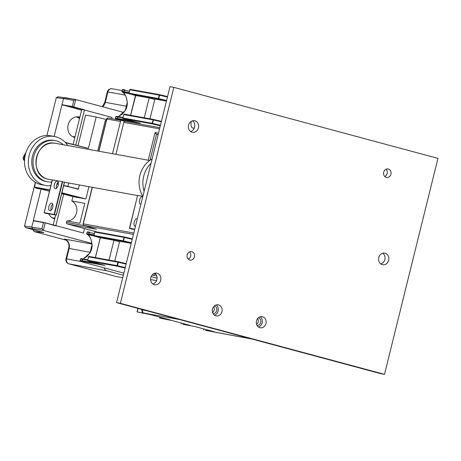 <?xml version="1.0" encoding="UTF-8"?>
<svg xmlns="http://www.w3.org/2000/svg" width="461" height="461" viewBox="0 0 461 461"><rect width="100%" height="100%" fill="white"/><g stroke="black" fill="none" stroke-linecap="round" stroke-linejoin="round"><path stroke-width="0.69" d="M24.508 160.797L23.05 157.725A5.238 4.552 100.3 0 0 24.502 160.889M25.937 152.551L23.897 155.818L24.537 159.984M25.828 152.896L24.151 155.864L24.56 159.592M25.28 154.867L24.785 157.478M23.05 157.725L26.035 152.274M51.759 182.014A20.952 18.221 -79.7 0 1 47.575 181.813A20.952 18.221 -79.7 0 1 33.728 156.469A20.952 18.221 -79.7 0 1 55.095 140.588A20.952 18.221 -79.7 0 1 63.301 144.748M47.575 181.813L46.302 181.582A20.952 18.221 -79.7 0 1 32.454 156.233A20.952 18.221 -79.7 0 1 53.822 140.357L55.095 140.588M144.114 191.298A24.882 21.632 -79.7 0 1 143.694 176.235A24.882 21.632 -79.7 0 1 151.052 163.257M142.893 196.23A24.882 21.632 -79.7 0 1 139.879 175.537A24.882 21.632 -79.7 0 1 152.118 158.941M57.222 181.035A3.93 1.936 105 0 1 57.302 181.052A3.93 1.936 105 0 1 58.172 185.27A3.93 1.936 105 0 1 55.337 188.658A3.93 1.936 105 0 1 55.262 188.641A3.93 1.936 105 0 1 54.392 184.417A3.93 1.936 105 0 1 57.222 181.035M51.753 203.14A3.93 1.936 105 0 1 51.828 203.157A3.93 1.936 105 0 1 52.698 207.375A3.93 1.936 105 0 1 49.869 210.763A3.93 1.936 105 0 1 49.788 210.746A3.93 1.936 105 0 1 48.918 206.522A3.93 1.936 105 0 1 51.753 203.14M135.448 226.316A3.93 1.936 105 0 1 135.136 226.311A3.93 1.936 105 0 1 135.061 226.293A3.93 1.936 105 0 1 134.191 222.075A3.93 1.936 105 0 1 137.026 218.687A3.93 1.936 105 0 1 137.101 218.704A3.93 1.936 105 0 1 137.309 218.785M140.916 204.211A3.93 1.936 105 0 1 140.611 204.206A3.93 1.936 105 0 1 140.53 204.188A3.93 1.936 105 0 1 139.66 199.965A3.93 1.936 105 0 1 142.495 196.582A3.93 1.936 105 0 1 142.57 196.599A3.93 1.936 105 0 1 142.783 196.68M52.421 179.882L44.21 212.654L54.139 214.463L62.264 181.64L52.421 179.882M62.264 181.64L62.604 181.738L54.484 214.544L56.248 215.016L64.367 182.21A18.336 15.939 -79.7 0 1 63.48 182.003A18.336 15.939 -79.7 0 1 62.604 181.738M142.864 196.334L137.603 195.378L129.483 228.201L134.745 229.157M58.409 183.357A24.882 21.632 -79.7 0 1 56.893 184.083M50.854 185.662A24.882 21.632 -79.7 0 1 45.599 185.449A24.882 21.632 -79.7 0 1 29.152 155.345A24.882 21.632 -79.7 0 1 54.525 136.491A24.882 21.632 -79.7 0 1 67.738 145.555M45.599 185.449L41.778 184.752A24.882 21.632 -79.7 0 1 25.332 154.654A24.882 21.632 -79.7 0 1 50.704 135.793L54.525 136.491M150.799 277.637A5.895 5.123 -79.7 0 1 156.809 273.171A5.895 5.123 -79.7 0 1 160.705 280.3A5.895 5.123 -79.7 0 1 154.694 284.765A5.895 5.123 -79.7 0 1 150.799 277.637M154.821 273.252A5.895 5.123 -79.7 0 1 156.884 279.602A5.895 5.123 -79.7 0 1 152.862 283.988M378.763 257.624A5.895 5.123 -79.7 0 1 384.768 253.158A5.895 5.123 -79.7 0 1 388.663 260.286A5.895 5.123 -79.7 0 1 382.659 264.752A5.895 5.123 -79.7 0 1 378.763 257.624M382.78 253.239A5.895 5.123 -79.7 0 1 384.849 259.589A5.895 5.123 -79.7 0 1 380.826 263.969M188.526 125.19A5.895 5.123 -79.7 0 1 194.536 120.719A5.895 5.123 -79.7 0 1 198.432 127.853A5.895 5.123 -79.7 0 1 192.421 132.319A5.895 5.123 -79.7 0 1 188.526 125.19M192.548 120.805A5.895 5.123 -79.7 0 1 194.611 127.155A5.895 5.123 -79.7 0 1 190.589 131.535M383.696 172.235A4.322 3.757 -79.7 0 1 388.104 168.957A4.322 3.757 -79.7 0 1 390.957 174.183A4.322 3.757 -79.7 0 1 386.554 177.462A4.322 3.757 -79.7 0 1 383.696 172.235M386.082 169.222A4.322 3.757 -79.7 0 1 387.142 173.492A4.322 3.757 -79.7 0 1 384.756 176.5M256.512 320.96A5.63 4.898 -79.7 0 1 262.251 316.69A5.63 4.898 -79.7 0 1 265.974 323.501A5.63 4.898 -79.7 0 1 260.235 327.771A5.63 4.898 -79.7 0 1 256.512 320.96M260.263 316.799A5.63 4.898 -79.7 0 1 262.159 322.809A5.63 4.898 -79.7 0 1 258.408 326.97M187.178 254.898A4.322 3.757 -79.7 0 1 191.586 251.625A4.322 3.757 -79.7 0 1 194.444 256.852A4.322 3.757 -79.7 0 1 190.036 260.125A4.322 3.757 -79.7 0 1 187.178 254.898M189.563 251.885A4.322 3.757 -79.7 0 1 190.624 256.155A4.322 3.757 -79.7 0 1 188.238 259.168M212.492 309.124A5.63 4.898 -79.7 0 1 218.232 304.859A5.63 4.898 -79.7 0 1 221.954 311.671A5.63 4.898 -79.7 0 1 216.215 315.935A5.63 4.898 -79.7 0 1 212.492 309.124M216.244 304.963A5.63 4.898 -79.7 0 1 218.139 310.973A5.63 4.898 -79.7 0 1 214.388 315.134M257.077 325.443A3.93 3.417 100.3 0 0 260.788 322.147A3.93 3.417 100.3 0 0 258.477 317.756M256.604 324.354A3.93 3.417 100.3 0 0 257.653 318.603M214.457 305.92A3.93 3.417 -79.7 0 1 216.768 310.316A3.93 3.417 -79.7 0 1 213.051 313.607M213.627 306.772A3.93 3.417 -79.7 0 1 212.584 312.523M48.751 213.916A10.476 9.111 100.3 0 0 54.312 218.71A10.476 9.111 100.3 0 0 54.703 218.802M53.395 218.399A10.476 9.111 100.3 0 0 54.842 218.237M74.826 137.493A10.476 9.111 -79.7 0 1 74.434 137.401A10.476 9.111 -79.7 0 1 68.061 125.236A10.476 9.111 -79.7 0 1 78.825 116.933A10.476 9.111 -79.7 0 1 79.465 117.077A10.476 9.111 -79.7 0 1 79.851 117.186M73.518 137.096A10.476 9.111 100.3 0 0 74.964 136.929M79.58 118.27A10.476 9.111 100.3 0 0 77.218 116.806M166.433 101.115L154.884 99.011L149.981 118.823M154.769 99.472L149.157 97.963L135.54 95.479L135.851 95.047L130.636 115.296M144.253 117.78L149.157 97.963M119.56 241.76L113.948 240.25L100.325 237.767L95.421 257.584M109.044 260.067L113.948 240.25M114.772 261.11L119.676 241.293L131.218 243.402M129.051 93.583L123.433 92.546C125.357 94.326 126.648 97.605 127.311 102.388L125.219 110.548L122.2 114.224L118.252 116.673M122.332 90.045C122.09 89.503 122.954 89.446 124.919 89.872L124.948 89.878A0.524 0.455 100.3 0 0 124.384 90.27A15.714 0.553 -166.1 0 0 122.332 90.045L121.986 91.439A15.714 0.553 13.9 0 1 124.038 91.664A0.524 0.455 100.3 0 0 124.349 92.292A15.19 0.536 -166.1 0 0 123.496 92.569L123.433 92.546M127.311 102.388A13.098 11.387 -79.7 0 1 125.294 110.536L118.293 116.679L122.972 117.532L118.281 116.679A0.524 0.455 100.3 0 0 117.751 117.077A15.714 0.553 -166.1 0 0 115.699 116.852C115.521 116.293 116.385 116.235 118.281 116.679A0.524 0.455 100.3 0 1 118.316 116.685M161.304 121.831L153.386 119.952L153.64 119.491L161.425 121.341L153.634 119.491A0.524 0.524 0 0 0 153.611 119.485A0.524 0.455 -79.7 0 1 153.634 119.491M166.456 101.011L158.67 99.167L129.38 93.825A0.524 0.455 -79.7 0 1 129.063 93.197L129.841 89.762A0.524 0.524 0 0 1 130.446 89.371A0.524 0.455 -79.7 0 0 129.91 89.768L159.512 95.179L158.67 99.167A0.524 0.455 -79.7 0 1 158.359 98.539L159.206 95.11A0.524 0.455 -79.7 0 1 159.765 94.718L167.556 96.568L159.765 94.718A0.524 0.524 0 0 0 159.742 94.712L130.446 89.371A0.524 0.455 -79.7 0 1 130.48 89.376L159.708 94.707M167.435 97.058L159.512 95.179L159.765 94.718M90.033 252.905L83.084 258.967A0.524 0.455 100.3 0 0 82.536 259.359A15.714 0.553 -166.1 0 0 80.491 259.134C80.312 258.575 81.171 258.517 83.072 258.961L87.757 259.82L83.101 258.973M118.425 261.779L126.216 263.623L118.431 261.779A0.524 0.524 0 0 0 118.396 261.773A0.524 0.455 100.3 0 1 118.419 261.779L117.33 266.228L88.034 260.886A0.524 0.455 -79.7 0 1 87.723 260.258L117.013 265.599A0.524 0.455 100.3 0 0 117.33 266.228L125.115 268.072M131.247 243.299L123.462 241.455L94.165 236.113A0.524 0.455 -79.7 0 1 93.848 235.485L123.145 240.826A0.524 0.455 100.3 0 0 123.462 241.455L123.456 240.896L131.373 242.774M93.837 235.871L88.218 234.833C90.143 236.614 91.434 239.893 92.096 244.67A13.098 11.387 -79.7 0 1 90.079 252.824M93.796 235.427L89.14 234.58A15.19 0.536 -166.1 0 0 88.281 234.856L88.218 234.833M100.642 237.329L100.325 237.767L94.153 236.107L100.325 237.767L100.642 237.329M160.324 125.784L152.539 123.94L152.228 123.312L153.075 119.883A0.524 0.455 -79.7 0 1 153.611 119.485L124.314 114.144A0.524 0.455 -79.7 0 1 124.349 114.149L153.576 119.48M81.58 110.191L61.999 104.659L54.133 136.421M124.556 237.006A0.524 0.524 0 0 0 124.528 237A0.524 0.455 100.3 0 1 124.551 237.006L132.347 238.85L124.556 237.006L123.456 240.896L123.145 240.826L123.992 237.398L132.226 239.34M91.935 243.466L43.357 230.408L25.707 227.648L43.853 232.603L34.114 231.555L33.031 229.613M32.616 228.449L31.751 226.87L33.526 220.571L43.691 222.427M42.671 232.206A1.308 0.645 105 0 1 42.648 232.2L25.649 227.63L24.525 226.028L35.347 182.308L34.183 187.016L49.817 189.857M46.93 135.494L56.282 97.715L58.092 96.793M67.848 186.446L68.701 183.005M84.288 109.995L72.337 106.825L73.685 100.417L63.503 98.556L61.999 104.659L72.175 106.514L84.478 109.764L81.747 109.534L73.132 144.339M73.685 100.417L75.737 99.559L73.725 107.154M57.89 96.758L75.656 99.536L123.859 112.49M56.282 97.715L63.503 98.556L65.001 97.599L75.569 99.524M68.614 248.398C69.715 244.393 68.384 241.299 64.632 239.121L64.442 239.057A7.86 6.834 -79.7 0 1 69.156 248.456L68.614 248.398L66.032 258.817A4.189 4.189 0 0 0 69.012 263.871A4.189 2.063 105 0 1 68.862 263.813M34.114 231.555L66.574 240.285L34.114 231.555M33.526 220.571L45.12 222.767L55.746 225.878L43.709 222.433L45.178 223.038L43.357 230.408L41.934 228.725L43.443 222.628L33.261 220.773L41.121 189.01L37.646 188.607L34.379 187.345L37.629 188.601M55.602 215.166L53.188 224.933M49.471 191.257L41.121 189.01M133.442 234.413L84.081 225.412L96.545 229.301L67.318 223.971A1.308 1.141 -79.7 0 1 66.528 222.404L66.891 220.957L79.839 223.314L84.784 203.353L71.83 200.99L72.913 196.617L85.717 198.95L61.82 193.044M194.433 127.766A6.546 3.227 105 0 1 192.836 128.072A6.546 3.227 105 0 1 191.321 121.318M61.883 192.784L85.717 198.95M78.214 189.01L63.71 185.42L78.295 189.287L79.367 184.947M78.209 189.004L63.647 185.668M65.56 142.731L88.414 148.379L65.249 142.391L88.414 148.379L96.182 117.002L85.579 115.066L78.036 145.555M75.823 145.008L84.478 109.764M84.478 110.029L111.994 117.428L111.695 118.627M123.346 275.211L106.768 270.757L69.098 263.888A4.189 2.063 105 0 1 69.012 263.871L115.895 276.473A4.189 2.063 105 0 1 115.815 276.444M104.209 267.858A4.189 3.642 100.3 0 0 106.768 270.757M83.383 233.036L55.81 225.625L83.383 233.036L84.484 228.587L97.254 232.027M55.873 225.636L63.67 194.133L61.641 193.764M63.67 194.133L72.913 196.617M66.891 220.957A10.476 9.111 100.3 0 0 76.514 212.896A10.476 9.111 100.3 0 0 71.83 200.99M85.925 198.726L88.904 186.688M97.732 151.024L105.264 120.592L107.044 119.687M112.524 153.72L120.505 121.468L106.877 118.984L98.896 151.237M158.123 134.693L156.492 134.255L155.069 132.572L158.492 133.194M125.185 121.37L121.923 120.494A1.308 1.141 100.3 0 0 120.505 121.468M106.554 119.566L96.182 117.002M67.318 223.971L84.484 228.587M92.333 187.31L83.297 223.844A1.308 1.141 -79.7 0 0 84.081 225.412A1.308 1.129 107.3 0 1 84.006 225.389L96.441 229.273M115.895 154.337L123.807 122.355A1.308 1.141 -79.7 0 1 125.225 121.381L159.852 127.697L125.144 121.364M173.826 87.365L437.95 158.365L384.503 374.332L120.379 303.332L173.826 87.365L170.005 86.668L116.558 302.635L120.379 303.332M159.979 317.168L159.598 317.998L160.232 318.194L171.976 320.528L190.134 325.408L182.792 324.256L194.963 326.572L214.227 331.753L205.352 330.324L251.977 339.037M138.081 308.421L137.205 311.947L144.178 313.215C143.699 312.368 142.293 314.31 141.804 309.873L146.437 310.668M137.205 311.947L150.943 314.742L170.201 319.917L159.765 318.015M384.503 374.332L380.682 373.635L116.558 302.635M156.538 280.645L150.609 279.562M64.465 182.233L56.34 215.045L44.371 212.965L56.34 215.051M56.559 188.209A3.93 1.936 105 0 1 58.207 182.072M51.085 210.314A3.93 1.936 105 0 1 52.733 204.177M55.257 143.279A18.336 15.939 100.3 0 0 36.413 157.812A18.336 15.939 100.3 0 0 47.569 179.104A18.336 15.939 100.3 0 0 48.682 179.352L47.541 179.099C27.89 174.944 35.704 138.611 55.257 143.279L149.687 160.497M52.439 217.944A10.044 8.736 100.3 0 0 54.945 217.828M72.561 136.635A10.044 8.736 100.3 0 0 75.068 136.519M129.345 93.814L135.54 95.479L129.368 93.825A0.524 0.524 0 0 1 128.994 93.191L158.359 98.539L166.588 100.486M129.489 91.197L124.384 90.27L124.038 91.664L129.143 92.598M88.57 256.829L87.653 260.252L88.5 256.817A0.524 0.524 0 0 1 89.106 256.431L118.396 261.773A0.524 0.455 100.3 0 0 117.86 262.171L88.57 256.829A0.524 0.455 -79.7 0 1 89.134 256.437L118.362 261.767M87.717 260.275L87.653 260.252A0.524 0.524 0 0 0 88.022 260.88L104.97 265.478L82.507 261.387A0.524 0.455 -79.7 0 1 82.191 260.759L98.89 263.801M129.005 93.139L124.349 92.292M160.457 125.259L152.533 123.381L153.386 119.952L123.779 114.541A0.524 0.455 -79.7 0 1 124.314 114.144A0.524 0.524 0 0 0 123.715 114.535L123.779 114.559M115.699 116.852L115.354 118.246A15.714 0.553 13.9 0 1 117.405 118.471A0.524 0.455 100.3 0 0 117.716 119.099L140.179 123.196L123.237 118.598A0.524 0.524 0 0 1 122.862 117.964L152.228 123.312A0.524 0.455 -79.7 0 0 152.539 123.94L123.248 118.598A0.524 0.455 -79.7 0 1 122.931 117.97L123.715 114.535L122.926 117.987M129.91 89.768L129.063 93.197M79.482 118.661A10.044 8.736 100.3 0 0 76.163 116.898M82.507 261.387A15.19 0.536 -166.1 0 0 87.89 263.467L87.878 263.467C80.606 261.37 79.649 261.231 80.145 260.534A15.714 0.553 13.9 0 1 82.191 260.759L82.536 259.359L87.642 260.292M125.242 267.547L117.013 265.599L117.86 262.171L126.095 264.113M87.89 263.467L123.859 273.137L87.878 263.467M105.004 265.455L88.005 260.874M94.136 236.101L94.165 236.113A0.524 0.524 0 0 1 93.785 235.479L94.701 232.056A0.524 0.455 -79.7 0 1 95.266 231.664L124.493 236.994M94.038 235.554L94.632 232.044L123.992 237.398A0.524 0.455 100.3 0 1 124.528 237L95.231 231.658A0.524 0.524 0 0 0 94.632 232.044L94.695 232.073M122.856 118.004L117.751 117.077L117.405 118.471L134.105 121.514M88.253 234.845C86.835 234.367 86.34 233.998 86.777 233.727A15.714 0.553 13.9 0 1 88.823 233.952A0.524 0.455 100.3 0 0 89.14 234.58M94.275 233.485L89.169 232.557L88.823 233.952L93.929 234.885M123.237 118.598L140.202 123.162M72.337 106.825L62.154 104.97M87.123 232.327C86.795 231.82 87.653 231.762 89.705 232.16A0.524 0.455 -79.7 0 1 89.734 232.165L89.705 232.16A0.524 0.455 -79.7 0 0 89.169 232.557A15.714 0.553 -166.1 0 0 87.123 232.327L86.777 233.727M32.95 229.941L35.122 230.177M35.503 182.4L34.408 187.35M34.223 187.039L34.379 187.345M117.716 119.099A15.19 0.536 -166.1 0 0 118.316 119.831L115.763 118.955L115.354 118.246M57.389 183.858L58.38 184.106L57.389 183.858M107.344 91.883L107.891 91.941A4.189 3.642 -79.7 0 1 112.167 88.766A4.189 4.189 0 0 0 107.344 91.883L104.768 102.302L105.315 102.359A7.86 6.834 -79.7 0 1 102.63 106.785M116.23 276.548A4.189 3.642 -79.7 0 1 115.976 276.491A4.189 2.063 105 0 1 115.895 276.473A4.189 4.189 0 0 0 116.23 276.548L122.724 277.729L115.976 276.491L69.098 263.888A4.189 3.642 -79.7 0 1 66.58 258.875L66.032 258.817M43.651 232.488L42.648 232.2A1.308 0.645 105 0 1 42.619 232.194M24.525 226.028L41.934 228.725M49.748 190.128L34.512 187.35M121.842 120.477L108.208 117.993A1.308 1.308 0 0 0 106.704 118.967L106.877 118.984A1.308 1.141 -79.7 0 1 108.289 118.01L121.762 120.465M58.351 184.36L57.02 184.031M125.179 95.093L107.891 91.941L105.315 102.359L126.89 106.295M90.298 252.311L69.156 248.456L66.58 258.875L81.39 261.577M64.442 239.057L91.998 244.082M106.255 120.776L105.264 120.592M66.528 222.404L85.556 225.873M158.158 134.56L156.492 134.255L150.061 160.226M151.122 276.663L157.08 278.26L151.122 276.663M153.329 273.932L155.974 274.41M156.769 275.978L152.038 275.119M133.782 233.053L83.124 223.827A1.308 1.308 0 0 0 84.006 225.389M159.564 128.878L123.807 122.355M148.223 160.232L155.069 132.572M217.01 332.663A2.622 2.276 -79.7 0 1 216.849 332.64A2.622 2.276 -79.7 0 1 216.693 332.606M179.346 319.513L144.057 313.082A2.622 2.276 -79.7 0 1 142.484 309.948L142.564 309.625M181.404 323.063L181.225 323.783M203.998 329.004L203.785 329.846M134.675 229.428L131.431 228.99M131.391 228.984L129.483 228.207M44.21 212.654L44.354 212.959M52.3 179.825L44.175 212.648L46.146 213.443L56.375 215.056L64.494 182.239L137.528 195.55M54.139 214.463L54.484 214.544L54.139 214.463M25.534 153.882L24.45 156.002L24.652 158.561M121.986 91.439C121.687 91.848 122.182 92.223 123.467 92.563M123.289 92.448C125.657 96.101 125.87 94.344 127.242 102.359M83.038 258.955L87.071 256.431L90.004 252.835L92.033 244.641C90.661 236.631 90.442 238.389 88.074 234.73M130.567 115.285L135.476 95.462M80.145 260.534L80.491 259.134M95.358 257.572L100.262 237.749M102.25 106.681L104.768 102.302M106.704 118.967L98.729 151.208M112.167 88.766L122.2 90.598M45.12 222.767L55.683 225.602M92.165 187.281L83.124 223.827M214.088 332.012L252.058 339.06M159.598 317.998L159.811 317.122M181.058 323.766L181.242 323.017M203.618 329.828L203.831 328.958M141.907 309.452L141.804 309.873M137.038 311.93L137.914 308.374M52.254 180.003L48.682 179.352M129.633 228.512L137.568 195.378M24.681 158.284L24.6 155.916L25.464 154.141"/></g></svg>
